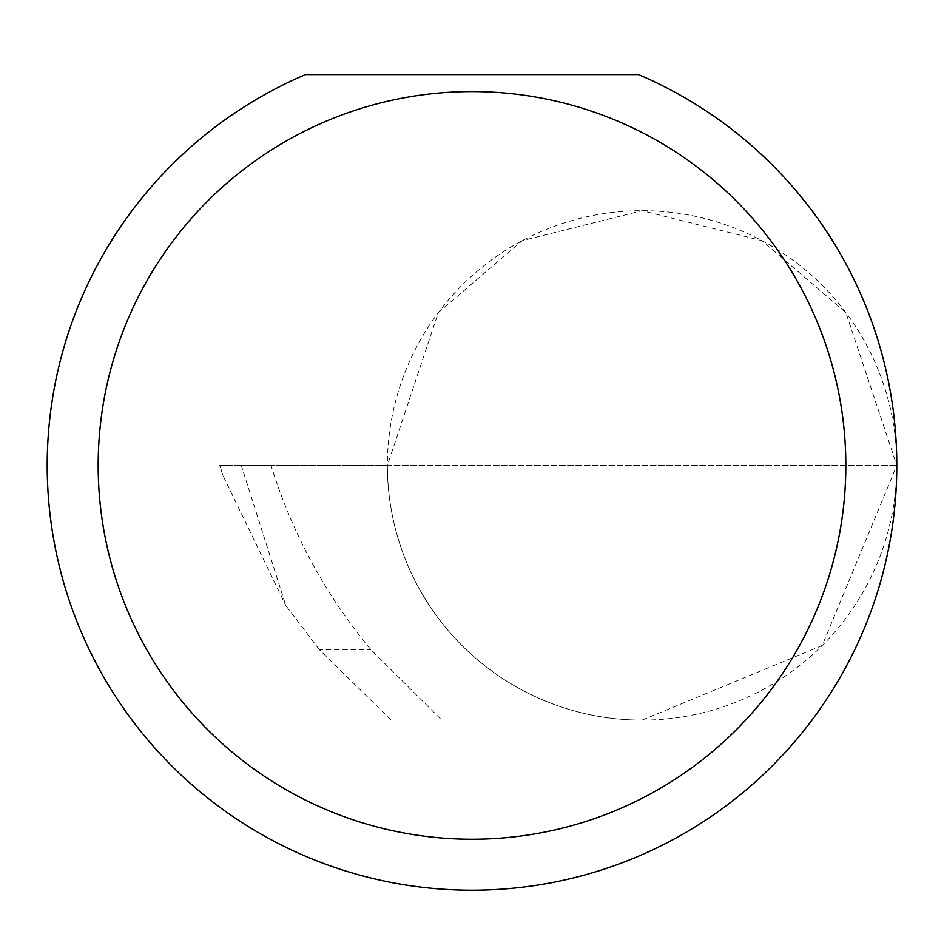 <?xml version="1.0" encoding="UTF-8"?>
<svg xmlns="http://www.w3.org/2000/svg" width="944" height="944" viewBox="0 0 944 944"><rect width="100%" height="100%" fill="white"/><g stroke="black" fill="none" stroke-linecap="round" stroke-linejoin="round"><path stroke-width="0.71" stroke-dasharray="4.72 3.54" d="M319.296 649.566L285.831 605.588L241.286 465.404L896.8 465.404L387.382 465.404L438.323 312.582L522.221 240.661L642.085 210.689L761.95 240.661L845.859 312.582L896.8 465.404A254.715 254.715 0 0 0 642.085 210.689A254.715 254.715 0 0 0 387.382 465.404A254.715 254.715 0 0 0 642.085 720.119L441.745 720.119L370.815 649.566C325.338 594.72 292.085 533.336 271.034 465.404L387.382 465.404A254.715 254.715 0 0 0 642.085 720.119A254.715 254.715 0 0 0 896.8 465.404A424.8 424.8 0 0 1 472 890.204A424.8 424.8 0 0 1 305.514 74.588L638.486 74.588A424.8 424.8 0 0 1 896.8 465.404L822.2 645.507L642.085 720.119L391.146 720.119L319.296 649.566L370.815 649.566M441.745 720.119L391.146 720.119M241.286 465.404L219.858 465.404L222.914 475.387L285.831 605.588M222.914 475.387L219.74 465.404L271.034 465.404"/><path stroke-width="1.42" d="M845.824 465.404A373.824 373.824 0 0 0 472 91.58A373.824 373.824 0 0 0 98.176 465.404A373.824 373.824 0 0 0 472 839.228A373.824 373.824 0 0 0 845.824 465.404M638.486 74.588A424.8 424.8 0 0 1 472 890.204A424.8 424.8 0 0 1 305.514 74.588L638.486 74.588"/></g></svg>
